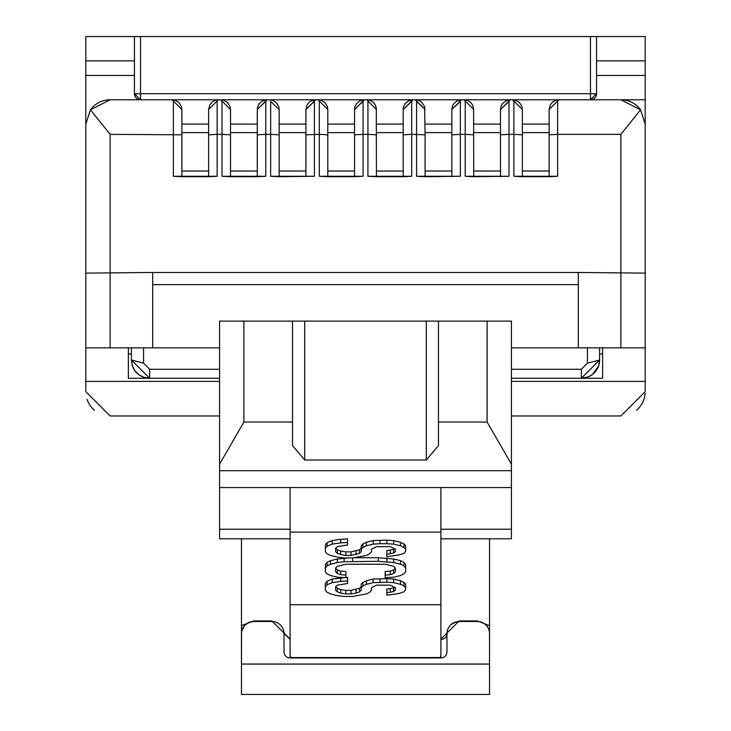 <?xml version="1.0" encoding="UTF-8"?>
<svg xmlns="http://www.w3.org/2000/svg" width="731" height="731" viewBox="0 0 731 731"><rect width="100%" height="100%" fill="white"/><g stroke="black" fill="none" stroke-linecap="round" stroke-linejoin="round"><path stroke-width="1.1" d="M440.894 657.964L440.894 639.461A6.076 5.811 180 0 0 446.979 633.649L446.979 651.888A6.076 6.076 0 0 1 440.894 657.964L290.106 657.964A6.076 6.076 0 0 1 284.021 651.888L284.021 633.649A12.162 12.162 0 0 0 271.859 621.487L253.62 621.487A12.162 12.162 0 0 0 241.458 633.649L241.458 538.793M241.522 632.379L241.458 694.45L489.542 694.45L489.542 538.793M241.458 630.944L241.458 664.05L489.542 664.05L489.542 633.64A12.162 12.162 0 0 0 477.38 621.487L459.141 621.487L454.993 622.209M290.106 639.113L271.859 620.948L253.62 620.948L253.62 621.487L249.052 622.373M247.736 623.004L247.078 623.397M246.246 623.972L244.967 625.106M253.62 620.948L241.458 625.663M489.542 625.663L477.38 620.948L459.141 620.948L440.894 639.104M446.979 651.888L446.979 633.649A12.162 12.162 0 0 1 459.141 621.487L459.141 620.948M488.673 629.144L487.97 627.673M484.297 623.644L483.127 622.931M482.67 622.693L480.386 621.862M480.221 621.825L477.38 621.487L477.38 620.948M283.153 629.144L282.449 627.673M278.776 623.644L277.606 622.931M276.912 622.584L274.874 621.862M274.737 621.825L271.859 621.487L271.859 620.948M290.106 657.964L290.106 639.461L284.021 633.284M454.426 622.437L452.982 623.159M284.021 651.888L284.021 633.649M219.574 378.265L128.364 378.265L128.364 347.865M602.636 347.865L602.636 378.265L511.426 378.265M602.636 378.265L578.312 378.265M152.688 378.265L128.364 378.265M620.875 415.966L645.199 391.642L620.875 415.966L511.426 415.966M219.574 415.966L110.125 415.966L85.801 391.642L85.801 347.865L219.574 347.865M440.894 538.793L511.426 538.793L511.426 321.11L243.889 321.11L243.889 422.052L219.574 464.176L219.574 538.793L290.106 538.793M511.426 470.691L219.574 470.691L219.574 321.11L243.889 321.11M645.199 391.642L645.199 36.55L85.801 36.55L85.801 60.874L134.44 60.874L134.44 36.55M85.801 391.642L110.125 415.966M511.426 347.865L578.312 347.865L578.312 272.471L645.199 273.111L645.199 99.791L512.659 99.791L522.373 109.513L512.65 99.791L415.372 99.791L418.333 100.248L421.184 101.728L424.61 106.516L425.086 134.806L411.708 134.358L411.708 176.262L367.931 176.262L376.447 176.71L376.291 107.795L375.04 104.478L372.554 101.737L369.493 100.193L366.734 99.791L315.637 99.791L314.421 101.371L314.421 176.262L270.644 176.262L279.16 176.71L279.16 109.513L278.694 106.543L276.3 102.623L272.361 100.238L269.447 99.791M85.801 237.2L85.801 347.865L85.801 273.111L152.688 272.471L152.688 284.633L578.312 284.633M152.688 284.633L152.688 347.865M219.574 529.235L290.106 529.235M219.574 487.54L511.426 487.54M438.463 321.11L438.463 445.599L426.301 460.018L304.699 460.018L292.537 445.599L292.537 321.11M487.111 321.11L487.111 422.052L511.426 464.176M85.801 273.111L85.801 60.874M578.312 347.865L645.199 347.865L645.199 237.2M440.894 529.235L511.426 529.235M290.106 604.72L440.894 604.72L440.894 655.415L440.245 657.553L290.755 657.553L290.106 655.415L290.106 487.54M440.894 604.72L440.894 487.54M152.688 272.471L578.312 272.471M290.106 532.113L440.894 532.113M85.801 75.467L134.44 75.467L134.44 93.705A6.076 6.076 0 0 0 140.526 99.791L134.44 93.705L140.526 93.705L140.526 99.791M110.125 347.865L110.125 134.358L90.452 109.805A24.324 24.324 0 0 1 110.125 99.791L134.44 99.791M85.801 124.106L90.452 109.805L110.125 99.791L172.141 99.791L181.873 109.513L172.141 99.791L218.341 99.791L208.627 109.513L218.35 99.791L215.764 100.138L211.981 102.166L209.824 104.825L208.627 109.513L208.627 134.806L217.134 134.358L217.134 176.262L173.357 176.262L181.873 176.71L181.873 109.513L181.416 106.562L179.022 102.642L175.093 100.248L172.16 99.791M134.44 75.467L134.44 60.874M558.84 99.791L556.254 100.138L552.472 102.176L550.324 104.844L549.127 109.513L558.859 99.791L549.127 109.513L549.127 176.71L557.643 176.262L513.866 176.262L513.866 134.358L508.995 134.358L508.995 176.262L465.218 176.262L465.218 134.358L460.356 134.358L460.356 176.262L416.579 176.262L416.579 101.371L415.363 99.791L366.724 99.791L376.447 109.513L366.715 99.791M279.16 132.622L305.914 132.622L305.914 176.701L305.914 109.513L307.093 104.862L308.802 102.596L310.867 101.033L315.628 99.791L218.35 99.791M645.199 99.791L596.56 99.791M596.56 36.55L596.56 75.467L645.199 75.467M620.875 347.865L620.875 134.358L640.548 109.805L620.875 99.791A24.324 24.324 0 0 1 640.548 109.805L645.199 124.106M596.56 75.467L596.56 93.705L590.474 99.791L590.474 36.55M513.866 176.262L522.373 176.71L522.373 109.513L521.916 106.571L519.531 102.642L515.602 100.248L512.659 99.791M335.721 586.719L337.32 588.291L340.737 589.552L345.864 590.383L350.981 590.383L359.524 588.291L359.524 591.854L361.233 590.173L361.233 584.106L362.941 582.433L366.35 580.761L373.185 579.089L386.845 578.669L393.68 579.089L400.506 580.761L403.923 582.433L403.923 585.988L405.632 587.66L405.632 589.753L403.923 591.854L398.797 593.526L386.845 595.198L386.845 589.131L393.68 587.879L394.676 587.139M395.389 587.66L395.389 590.173L395.389 587.66L390.263 585.156L376.602 585.156L371.476 587.66L371.476 590.173L369.767 592.265L366.35 593.947L352.689 596.45L344.155 596.45L337.32 595.619L330.494 593.947L327.077 592.265L325.368 590.173L325.368 583.274L327.077 581.182L332.203 579.089L344.931 577.572M345.864 577.517L347.572 577.408L347.572 580.962L340.737 581.383L340.737 577.828M359.524 588.291L361.233 586.618M403.923 582.433L405.632 584.106L405.632 587.66M340.737 571.13L345.864 571.551L345.864 575.105L340.737 574.685L337.32 573.433L337.32 569.878L340.737 571.13L340.737 574.685M345.864 575.105L345.864 577.618L337.32 577.198L330.494 575.525L327.077 573.853L325.368 571.761L325.368 564.433L327.077 562.34L330.494 560.668L337.32 558.996L348.459 557.945M354.389 557.735L378.311 557.735L393.68 558.996L400.506 560.668L403.923 562.34L405.632 564.433L405.632 567.987L403.923 565.895L400.506 564.222L400.506 560.668M405.632 567.987L405.632 571.761L403.923 573.853L400.506 575.525L393.68 577.198L385.136 577.618L385.136 571.551L390.263 571.13L393.68 569.878L395.389 568.197L393.68 566.315L385.136 564.222L345.864 564.222L337.32 566.315L335.611 567.987L337.32 569.878M335.721 548.213L337.32 549.785L340.737 551.037L345.864 551.878L350.981 551.878L359.524 549.785L359.524 553.34L361.233 551.667L361.233 545.6L362.941 543.919L366.35 542.247L373.185 540.574L386.845 540.154L393.68 540.574L400.506 542.247L400.506 545.801L403.923 547.482L405.632 549.155L405.632 551.247L403.923 553.34L398.797 555.012L386.845 556.684L386.845 550.617L393.68 549.365L394.676 548.634M395.389 549.155L395.389 551.667L395.389 549.155L390.263 546.642L376.602 546.642L371.476 549.155L371.476 551.667L369.767 553.76L366.35 555.432L352.689 557.945L344.155 557.945L337.32 557.104L330.494 555.432L327.077 553.76L325.368 551.667L325.368 544.759L327.077 542.667L332.203 540.574L340.737 539.323L347.572 538.902L347.572 542.457L340.737 542.877L340.737 539.323M359.524 549.785L361.233 548.113M400.506 542.247L403.923 543.919L405.632 545.6L405.632 549.155M367.931 176.262L367.931 134.358L363.069 134.358L363.069 176.262L319.292 176.262L327.799 176.71L327.799 109.513L327.324 106.516L324.911 102.596L321.037 100.248L318.086 99.791L327.799 109.513L318.076 99.791M270.644 176.262L270.644 134.358L265.782 134.358L265.782 176.262L222.005 176.262L230.512 176.71L230.512 109.513L220.789 99.791L230.512 109.513L230.037 106.507L227.624 102.596L223.75 100.248L220.799 99.791M140.526 36.55L140.526 93.705L596.56 93.705A6.076 6.076 0 0 1 590.474 99.791M208.627 132.622L181.873 132.622L181.873 176.701L208.627 176.71L208.627 134.806M411.708 176.262L403.201 176.71L403.201 109.513L412.924 99.791L411.708 101.371L411.708 134.358L403.201 134.806M425.086 132.622L451.84 132.622L451.84 176.701L451.84 109.513L461.572 99.791L460.356 101.371L460.356 134.358L451.84 134.806M460.356 176.262L425.086 176.71L425.086 134.806M473.734 132.622L500.488 132.622L500.488 176.701L500.488 109.513L510.211 99.791L508.995 101.371L508.995 134.358L500.488 134.806M508.995 176.262L473.734 176.71L473.578 107.813L472.336 104.496L469.795 101.7L466.935 100.238L464.021 99.791L473.734 109.513L464.002 99.791M354.553 132.622L327.799 132.622L327.799 176.701L354.553 176.71L354.553 109.513L364.285 99.791L363.069 101.371L363.069 134.358L354.553 134.806M265.782 176.262L257.266 176.71L257.266 109.513L266.998 99.791L265.782 101.371L265.782 134.358L257.266 134.806M257.266 132.622L230.512 132.622L230.512 176.701L257.266 176.71M549.127 171.027L522.373 171.027M549.127 176.71L522.373 176.71M549.127 132.622L522.373 132.622M340.737 551.037L340.737 554.591L337.32 553.34L335.611 551.667L335.611 548.314L337.32 546.642L347.572 544.97L347.572 542.457M335.611 551.667L335.611 548.314M344.155 558.155L344.155 561.71L378.311 561.289L393.68 562.55L393.68 558.996M337.32 558.996L337.32 562.55L344.155 561.71M327.077 581.182L327.077 584.736L332.203 582.644L340.737 581.383M325.368 586.829L327.077 584.736M403.923 547.482L403.923 543.919M350.981 551.878L350.981 555.432L359.524 553.34M345.864 551.878L345.864 555.432L350.981 555.432M332.203 579.089L332.203 582.644M386.845 540.154L386.845 543.709L393.68 544.129L393.68 540.574M380.019 540.154L380.019 543.709L386.845 543.709M337.32 553.34L337.32 549.785M327.077 562.34L327.077 565.895L330.494 564.222L337.32 562.55M325.368 567.987L327.077 565.895M366.35 542.247L366.35 545.801L373.185 544.129L380.019 543.709M362.941 543.919L362.941 547.482L366.35 545.801M386.845 578.669L386.845 582.223L393.68 582.644L393.68 579.089M356.107 589.552L356.107 593.106L359.524 591.854M350.981 590.383L350.981 593.947L356.107 593.106M337.32 573.433L335.611 571.761L335.611 567.987M403.923 565.895L403.923 562.34M340.737 589.552L340.737 593.106L337.32 591.854L335.611 590.173L335.611 586.829L337.32 585.156L347.572 583.475L347.572 580.962M337.32 591.854L337.32 588.291M390.263 588.711L390.263 592.265L393.68 591.434L395.389 590.173M386.845 592.686L390.263 592.265M393.68 549.365L393.68 552.919L395.389 551.667M390.263 550.205L390.263 553.76L393.68 552.919M393.68 569.878L393.68 573.433L395.389 571.761L395.389 567.987M403.923 585.988L400.506 584.316L393.68 582.644M400.506 584.316L400.506 580.761M373.185 540.574L373.185 544.129M386.845 558.155L386.845 561.71M378.311 557.735L378.311 561.289M373.185 579.089L373.185 582.644L386.845 582.223M366.35 580.761L366.35 584.316L373.185 582.644M362.941 582.433L362.941 585.988L366.35 584.316M345.864 590.383L345.864 593.947L350.981 593.947M340.737 593.106L345.864 593.947M393.68 587.879L393.68 591.434M361.233 549.155L362.941 547.482M380.019 578.669L380.019 582.223M332.203 540.574L332.203 544.129L340.737 542.877M327.077 542.667L327.077 546.221L332.203 544.129M390.263 571.13L390.263 574.685L393.68 573.433M385.136 575.105L390.263 574.685M400.506 564.222L393.68 562.55M352.689 557.945L352.689 561.289M335.611 590.173L335.611 586.829M356.107 551.037L356.107 554.591M386.845 554.18L390.263 553.76M330.494 560.668L330.494 564.222M361.233 587.66L362.941 585.988M325.368 548.314L327.077 546.221M400.506 545.801L393.68 544.129M340.737 554.591L345.864 555.432M314.421 176.262L279.16 176.71M363.069 176.262L354.553 176.71M416.579 176.262L425.086 176.71M403.201 176.71L376.447 176.71M270.644 101.371L279.16 109.513L270.644 101.371L270.644 134.358L279.16 134.806M465.218 176.262L473.734 176.71M208.627 176.71L217.134 176.262M403.201 132.622L376.447 132.622M208.627 171.027L181.873 171.027M376.447 171.027L403.201 171.027M425.086 171.027L451.84 171.027M415.363 99.791L425.086 109.513L416.579 101.371M473.734 171.027L500.488 171.027M327.799 171.027L354.553 171.027M279.16 171.027L305.914 171.027M314.421 101.371L305.914 109.513L315.637 99.791M230.512 171.027L257.266 171.027M219.574 369.256L149.645 369.256L149.645 378.265L131.406 360.027L131.406 347.865L131.406 353.95L128.364 353.95M599.594 347.865L599.594 360.027L599.594 347.865M143.568 347.865L143.568 363.179L131.406 360.027L132.494 366.231L135.153 371.101L139.164 374.957L143.76 377.297L149.645 378.265A18.238 18.238 0 0 1 132.019 364.723M587.432 347.865L587.432 363.179L599.594 360.027L598.625 365.911L592.677 374.327L588.629 376.757L581.355 378.265A18.238 18.238 0 0 0 599.594 360.027L581.355 378.265L581.355 369.256L511.426 369.256M602.636 353.95L599.594 353.95M645.135 393.342A24.324 24.324 0 0 1 636.527 410.265M94.463 410.255A24.324 24.324 0 0 1 87.026 399.254M85.801 347.865L85.801 99.791M85.801 381.39L219.574 381.39M511.426 381.39L645.199 381.39M243.889 422.052L292.537 422.052M487.111 422.052L438.463 422.052M304.699 321.11L304.699 460.018M426.301 460.018L426.301 321.11M645.199 60.874L596.56 60.874M222.005 176.262L222.005 134.358L217.134 134.358L217.134 101.371M173.357 176.262L173.357 101.371M110.125 134.358L181.873 134.806M620.875 134.358L557.643 134.358L557.643 176.262M319.292 176.262L319.292 134.358L305.914 134.806M181.873 124.106L208.627 124.106M230.512 124.106L257.266 124.106M279.16 124.106L305.914 124.106M327.799 124.106L354.553 124.106M376.447 124.106L403.201 124.106M425.086 124.106L451.84 124.106M473.734 124.106L500.488 124.106M522.373 124.106L549.127 124.106M557.643 101.371L557.643 134.358L549.127 134.806M513.866 101.371L513.866 134.358L522.373 134.806M473.734 134.806L465.218 134.358L465.218 101.371M327.799 134.806L319.292 134.358L319.292 101.371M376.447 134.806L367.931 134.358L367.931 101.371M230.512 134.806L222.005 134.358L222.005 101.371M411.708 101.371L403.201 109.513L403.585 106.808L405.038 103.82L408.154 101.033L412.914 99.791M460.356 101.371L451.84 109.513L452.224 106.808L453.686 103.82L456.802 101.033L461.553 99.791M508.995 101.371L500.488 109.513L500.872 106.79L502.298 103.857L505.468 101.024L510.201 99.791M363.069 101.371L354.553 109.513L354.937 106.808L356.399 103.82L359.515 101.033L364.266 99.791M265.782 101.371L257.266 109.513L257.65 106.808L259.112 103.82L262.228 101.033L266.979 99.791M149.645 369.256L143.568 363.179M587.432 363.179L581.355 369.256M251.446 621.679L248.659 622.547M248.174 622.775L244.611 625.48L241.778 630.899M241.742 631.054L241.577 631.986M446.979 633.649L447.445 630.305M447.509 630.095L447.939 628.907M447.984 628.806L448.478 627.792M448.624 627.536L449.245 626.577M449.3 626.504L449.958 625.672M450.104 625.508L451.018 624.594M451.246 624.393L456.245 621.834"/></g></svg>
